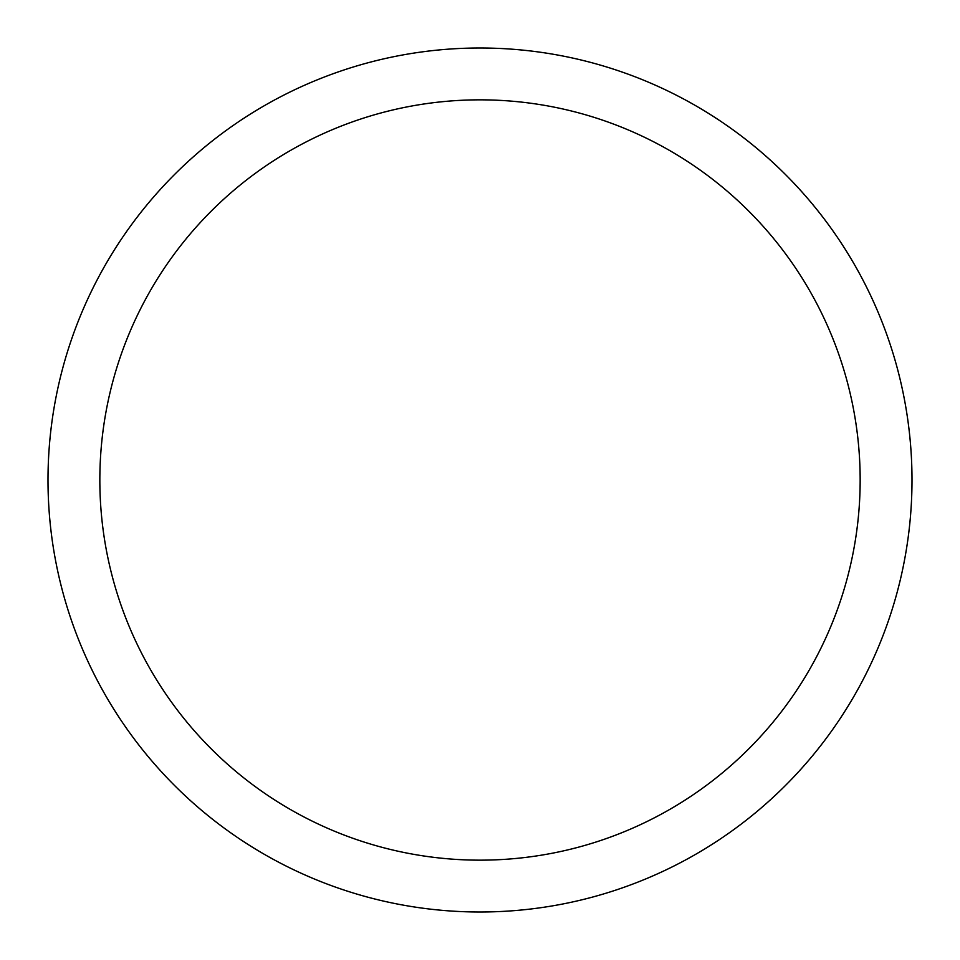 <?xml version="1.0" encoding="UTF-8"?>
<svg xmlns="http://www.w3.org/2000/svg" width="960" height="960" viewBox="0 0 960 960"><rect width="100%" height="100%" fill="white"/><g stroke="black" fill="none" stroke-linecap="round" stroke-linejoin="round"><path stroke-width="1.44" d="M860.16 480A380.16 380.16 0 0 0 480 99.84A380.16 380.16 0 0 0 99.84 480A380.16 380.16 0 0 0 480 860.16A380.16 380.16 0 0 0 860.16 480M48 480A432 432 0 0 1 480 48A432 432 0 0 1 912 480A432 432 0 0 1 480 912A432 432 0 0 1 48 480"/></g></svg>
